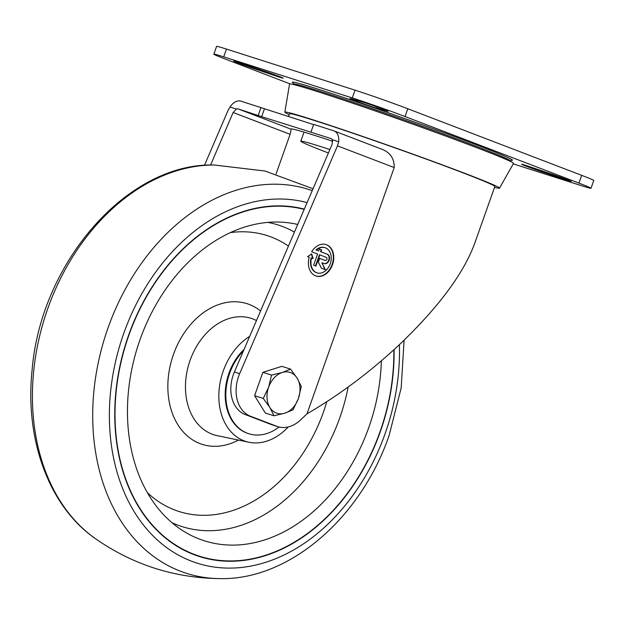 <?xml version="1.0" encoding="UTF-8"?>
<svg xmlns="http://www.w3.org/2000/svg" width="625" height="625" viewBox="0 0 625 625"><rect width="100%" height="100%" fill="white"/><g stroke="black" fill="none" stroke-linecap="round" stroke-linejoin="round"><path stroke-width="0.94" d="M279.102 427.016A49.5 36.734 -72.3 0 1 248.844 433.742A49.5 36.734 -72.3 0 1 225.938 398.742A49.5 36.734 -72.3 0 1 243.484 350.789M248.523 433.641A49.5 36.734 -72.3 0 1 248.211 433.547A49.5 36.734 -72.3 0 1 225.25 397.641A49.5 36.734 -72.3 0 1 244.102 349.367M288.266 426.938A57.758 42.852 -72.3 0 1 248.914 442.25A57.758 42.852 -72.3 0 1 218.836 395.656A57.758 42.852 -72.3 0 1 249.68 336.359M381.336 360.867A165.016 122.438 -72.3 0 1 368.844 427.375A165.016 122.438 -72.3 0 1 182.414 530.453A165.016 122.438 -72.3 0 1 137.797 346.297A165.016 122.438 -72.3 0 1 280.922 222.125A165.016 122.438 -72.3 0 1 297.719 224.461M393.828 349.828A181.18 134.43 -72.3 0 1 380.062 431.664A181.18 134.43 -72.3 0 1 199.281 556.148A181.18 134.43 -72.3 0 1 125.242 346.258A181.18 134.43 -72.3 0 1 304.18 209.414A181.18 134.43 -72.3 0 0 125.078 346.047A181.18 134.43 -72.3 0 0 199.07 556.078L199.281 556.148M393.875 349.781A181.516 134.68 -72.3 0 1 380.078 431.687A181.516 134.68 -72.3 0 1 199.078 556.43M394.078 349.594A181.516 134.68 -72.3 0 1 380.289 431.75A181.516 134.68 -72.3 0 1 199.18 556.461A181.516 134.68 -72.3 0 1 125.016 346.164A181.516 134.68 -72.3 0 1 304.305 209.109M204.445 165.383L227.867 110.82L230.023 107.016A13.203 8.844 111 0 1 240.961 101.172L313.609 124.602M311.539 258.031A13.203 9.797 107.7 0 0 317.062 272.875L316.641 272.742A13.203 9.797 107.7 0 1 311.117 257.891L313.156 258.609L311.664 253.867L307.625 256.633L309.227 257.203A16.5 12.242 107.7 0 0 316.062 276.016A16.5 12.242 107.7 0 0 332.742 264.023A16.5 12.242 107.7 0 0 326.102 244.586A16.5 12.242 107.7 0 0 311.641 251.742L317.586 254.023L313.625 265.211L315.914 266.094L319.875 254.898L326.281 257.352A1.648 1.227 107.7 0 1 326.891 259.312A1.648 1.227 107.7 0 1 325.234 260.477L324.812 260.344A1.648 1.227 107.7 0 0 324.859 260.359M317.062 272.875A13.203 9.797 107.7 0 0 330.414 263.281A13.203 9.797 107.7 0 0 325.102 247.727A13.203 9.797 107.7 0 0 316.398 250.031L318.688 250.906L319.352 249.047L321.641 249.922L320.977 251.789L327.383 254.242A4.953 3.672 107.7 0 1 329.203 260.117A4.953 3.672 107.7 0 1 324.227 263.617A4.953 3.672 107.7 0 1 324.078 263.57L321.93 262.742L325.398 269.719L321.406 268.195L318.367 262.086L319.688 258.359L325.18 260.461A1.648 1.227 107.7 0 0 325.234 260.477M334.016 130.914A13.203 8.844 111 0 1 338.695 141.742L332.297 139.695A4.953 3.312 111 0 0 331.062 138.617A4.953 3.312 111 0 0 330.945 138.578L310.922 132.18L313.672 124.406L333.695 130.805A13.203 8.844 111 0 1 334.016 130.914L380.391 148.68C389.805 151.859 394.406 158.148 394.195 167.562L306.984 413.844L300.633 419.883A33 24.484 107.7 0 1 277.789 426.656A33 24.484 107.7 0 1 276.82 426.312L271.555 424.633A33 24.484 107.7 0 0 272.523 424.969L277.789 426.656M276.82 426.312L250.477 416.227A33 24.484 107.7 0 1 239.656 373.68L337.461 145.836L394.195 167.562M338.695 141.742L337.461 145.836M210.578 165.055L233.133 112.5L236.422 109.062A4.953 3.312 111 0 1 238.211 108.945L261.664 116.664L264.422 108.883M276.062 173.984L290.109 134.32L291.211 129.242A102.305 2.875 19.5 0 1 291.117 129.047A102.305 2.875 19.5 0 1 332.734 141.289M332.297 139.695L332.195 144.148L234.383 372A33 24.484 107.7 0 0 245.203 414.539L271.555 424.633M306.984 413.844C340.156 394.57 371.625 370.883 401.383 342.781C438.984 306.508 463.336 273.625 474.43 244.125L494.844 186.484A108.906 3.055 19.5 0 0 461.734 172.352A108.906 3.055 19.5 0 0 351.422 132.734A108.906 3.055 19.5 0 0 289.523 113.781L288.523 116.586M236.422 109.062L230.023 107.016M351.258 98.805L361.344 101.664A14.852 0.414 19.5 0 1 377.117 106.992A14.852 0.414 19.5 0 1 388.117 111.32A14.852 0.414 19.5 0 1 386.883 111.062L376.797 108.203A14.852 0.414 19.5 0 1 361.023 102.875A14.852 0.414 19.5 0 1 350.031 98.547A14.852 0.414 19.5 0 1 351.258 98.805M275.953 75.984L254.43 68.742A14.852 0.414 19.5 0 1 233.656 61.008A14.852 0.414 19.5 0 1 240.891 63.18L262.414 70.422A14.852 0.414 19.5 0 1 283.188 78.156A14.852 0.414 19.5 0 1 275.953 75.984L276.195 75.305M563.961 179.25L542.43 172.008A14.852 0.414 19.5 0 1 521.664 164.266A14.852 0.414 19.5 0 1 528.891 166.438L550.422 173.68A14.852 0.414 19.5 0 1 571.188 181.422A14.852 0.414 19.5 0 1 563.961 179.25L564.203 178.562M290.211 83.922L225.891 59.297A39.602 1.109 19.5 0 1 213.852 54.156A39.602 1.109 19.5 0 1 223.719 56.859L352.281 97.938A39.602 1.109 19.5 0 1 405.039 116.531L578.953 183.125A39.602 1.109 19.5 0 1 591 188.266A39.602 1.109 19.5 0 1 581.125 185.562L513.25 163.875M213.852 54.156L216.602 46.383A39.602 1.109 19.5 0 1 226.469 49.086L355.039 90.164A39.602 1.109 19.5 0 1 407.789 108.758L581.711 175.352A39.602 1.109 19.5 0 1 593.75 180.492L591 188.266M289.211 114.656A113.859 3.195 19.5 0 1 284.844 112.141L289.547 84.055A118.813 3.336 19.5 0 1 356.82 104.633A118.813 3.336 19.5 0 1 477.414 147.945A118.813 3.336 19.5 0 1 513.531 163.375L499.508 188.156A113.859 3.195 19.5 0 1 494.531 187.367M284.844 112.141A113.859 3.195 19.5 0 1 349.32 131.859A113.859 3.195 19.5 0 1 464.898 173.367A113.859 3.195 19.5 0 1 499.508 188.156M260.984 107.57L258.234 115.344M315.852 275.953A16.5 12.242 107.7 0 0 332.32 263.891A16.5 12.242 107.7 0 0 325.891 244.516M315.5 265.93L319.453 254.758L319.875 254.898M319.68 258.383L324.758 260.328A1.648 1.227 107.7 0 0 324.812 260.344M324.961 269.555L321.93 262.742M324.016 263.539A4.953 3.672 107.7 0 0 328.82 259.852A4.953 3.672 107.7 0 0 326.961 254.102L320.555 251.648L321.219 249.789L319.344 249.07M318.688 250.906L316.398 250.031M324.891 247.664A13.203 9.797 107.7 0 0 324.68 247.594A13.203 9.797 107.7 0 0 315.977 249.898M312.734 258.453L311.352 254.086M321.219 249.789L321.641 249.922M320.555 251.648L320.977 251.789M310.922 132.18L261.664 116.664M328.406 152.977A89.109 2.5 19.5 0 1 300.805 141.227A89.109 2.5 19.5 0 1 329.883 149.531M290.555 369.125L281.867 366.352L262.859 372.32L271.547 375.094L282.273 372.5L290.555 369.125L297.148 378.195L301.297 386.484L298.383 398.547A21.453 15.914 -72.3 0 1 284.75 413.203L274.023 415.805L269.875 407.508L263.281 398.438L254.594 395.664L265.336 413.031L274.023 415.805M262.859 372.32L254.594 395.664M271.547 375.094L268.633 387.156L263.281 398.438M293.031 409.828L284.75 413.203A21.453 15.914 -72.3 0 1 269.875 407.508A21.453 15.914 -72.3 0 1 268.633 387.156A21.453 15.914 -72.3 0 1 282.273 372.5A21.453 15.914 -72.3 0 1 297.148 378.195A21.453 15.914 -72.3 0 1 298.383 398.547L293.031 409.828M248.914 442.25L217.289 435.672A61.125 45.352 -72.3 0 1 189.289 362.75A61.125 45.352 -72.3 0 1 254.383 319.57L256.492 320.5M238.453 440.07A73.836 54.781 -72.3 0 1 169.203 370.742A73.836 54.781 -72.3 0 1 260.578 310.984M326.812 401.711A144.812 107.453 -72.3 0 1 323.484 411.992A144.812 107.453 -72.3 0 1 147.359 492.656M230.445 232.594A144.812 107.453 -72.3 0 1 288.438 246.07M348.141 387.062A158.273 117.438 -72.3 0 1 339.781 417.789A158.273 117.438 -72.3 0 1 171.961 522.695M267.906 222.391A158.273 117.438 -72.3 0 1 294.453 232.07M399.383 344.672A188.516 139.875 -72.3 0 1 385.141 433.609A188.516 139.875 -72.3 0 1 194.891 562.414A188.516 139.875 -72.3 0 1 120.656 342.68A188.516 139.875 -72.3 0 1 307.102 202.609M404.102 340.18L401.172 387.969L389.156 435.328C361 517.688 289.734 579.852 220.672 578.617A201.437 149.461 -72.3 0 1 99.727 356.141A201.437 149.461 -72.3 0 1 312.25 190.617M220.672 578.617C174.555 578.188 132.617 564.734 94.852 538.258A201.367 149.414 -72.3 0 1 45.047 316.664A201.367 149.414 -72.3 0 1 214.117 165L264.984 171.016L313.047 188.75M238.211 108.945L291.211 129.242M233.133 112.5L290.109 134.32M293.234 83.016A116.734 3.273 19.5 0 1 352.039 100.297A116.734 3.273 19.5 0 1 476.977 145.031A116.734 3.273 19.5 0 1 511.32 160.242M376.797 108.203L377.211 107.031M254.43 68.742L254.75 67.844M542.43 172.008L542.75 171.102M578.953 183.125L581.711 175.352M405.039 116.531L407.789 108.758M352.281 97.938L355.039 90.164M223.719 56.859L226.469 49.086M293.117 82.875L293.453 84.086A115.109 3.234 19.5 0 1 358.641 104.023A115.109 3.234 19.5 0 1 475.477 145.984A115.109 3.234 19.5 0 1 510.469 160.938L511.5 160.203M239.656 373.68L234.383 372M250.477 416.227L245.203 414.539M326.961 254.102L327.383 254.242M324.758 260.328L325.18 260.461M248.211 433.547L248.844 433.742M94.852 538.258C48.727 506.039 24.656 439.055 32.141 369.641C40.922 262.531 127.445 162.625 214.109 165M293.383 84.516L293.453 84.086M325.102 247.727L324.68 247.594M304.031 132.117L300.805 141.227"/></g></svg>
